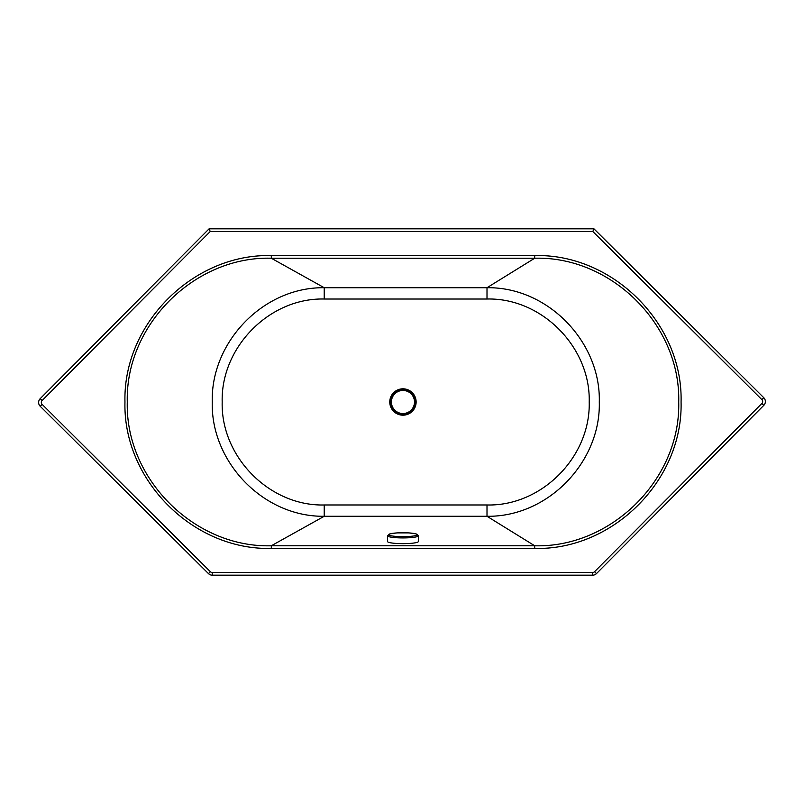 <?xml version="1.0" encoding="UTF-8"?>
<svg xmlns="http://www.w3.org/2000/svg" width="804" height="804" viewBox="0 0 804 804"><rect width="100%" height="100%" fill="white"/><g stroke="black" fill="none" stroke-linecap="round" stroke-linejoin="round"><path stroke-width="1.21" d="M271.3 545.775C194.588 547.966 125.243 478.933 127.273 402C125.263 324.766 194.9 256.014 271.3 258.225L271.3 255.592C193.462 253.491 122.911 323.58 124.962 402C122.891 480.109 193.151 550.479 271.3 548.408L271.3 545.775L324.223 516.279L324.223 504.982C269.591 506.329 220.748 456.793 222.185 402C220.728 347.368 269.461 297.661 324.223 299.018L487.003 299.018L487.003 287.721L534.71 258.225C611.432 256.054 680.747 325.097 678.717 402C680.727 479.214 611.12 547.976 534.71 545.775L271.3 545.775M487.003 299.018C541.775 297.641 590.659 347.298 589.211 402C590.639 456.863 541.665 506.339 487.003 504.982L487.003 516.279C547.906 517.193 600.879 462.019 599.292 402C600.91 342.162 548.026 286.797 487.003 287.721L324.223 287.721L271.3 258.225L534.71 258.225L534.71 255.592L271.3 255.592M324.223 299.018L324.223 287.721C263.169 286.897 210.648 342.363 212.256 402C210.668 461.818 263.31 517.093 324.223 516.279L487.003 516.279L534.71 545.775L534.71 548.408C612.558 550.509 683.109 480.43 681.068 402C683.129 323.881 612.869 253.521 534.71 255.592M210.226 231.512L592.829 231.512L761.88 399.638A2.693 2.693 0 0 1 761.89 403.447L594.568 571.694A2.693 2.693 0 0 1 592.659 572.488L212.276 572.488A2.693 2.693 0 0 1 210.377 571.704L42.12 404.362A2.693 2.693 0 0 1 42.109 400.553L210.226 231.512L209.1 228.818L40.2 398.653A5.387 5.387 0 0 0 40.22 406.281L208.477 573.614A5.387 5.387 0 0 0 212.276 575.182L592.659 575.182A5.387 5.387 0 0 0 596.478 573.594L763.8 405.347A5.387 5.387 0 0 0 763.78 397.719L593.945 228.818L209.1 228.818M592.829 231.512L593.945 228.818M387.558 535.836A15.397 2.1 180 0 0 402.955 537.926A15.397 2.1 180 0 0 418.341 535.836A15.397 2.1 180 0 1 418.341 535.836L418.341 541.554A15.397 2.1 180 0 1 402.955 543.645A15.397 2.1 180 0 1 387.558 541.554L387.558 535.836A15.397 2.1 180 0 1 387.558 535.806L390.03 533.846L396.623 532.951M391.407 402A11.547 11.547 0 0 0 402.955 413.547A11.547 11.547 0 0 0 414.502 402A11.547 11.547 0 0 0 402.955 390.453A11.547 11.547 0 0 0 391.407 402M390.372 402A12.583 12.583 0 0 0 409.246 412.894A12.583 12.583 0 0 0 409.246 391.106A12.583 12.583 0 0 0 390.372 402M390.674 402A12.271 12.271 0 0 0 409.085 412.633A12.271 12.271 0 0 0 409.085 391.367A12.271 12.271 0 0 0 390.674 402M271.3 548.408L534.71 548.408M487.003 504.982L324.223 504.982M416.13 402A13.176 13.176 0 0 0 396.362 390.583A13.176 13.176 0 0 0 396.362 413.417A13.176 13.176 0 0 0 416.13 402M40.2 398.653L42.109 400.553M761.88 399.638L763.78 397.719M40.22 406.281L42.12 404.362M761.89 403.447L763.8 405.347M208.477 573.614L210.377 571.704M594.568 571.694L596.478 573.594M212.276 575.182L212.276 572.488M592.659 572.488L592.659 575.182M402.955 536.64A14.301 1.95 180 0 1 388.895 535.062A14.301 1.95 180 0 1 397.729 532.881L408.181 532.881A14.301 1.95 180 0 1 417.256 534.7A14.301 1.95 180 0 1 402.955 536.64M418.341 535.806L415.879 533.846L409.286 532.951"/></g></svg>
